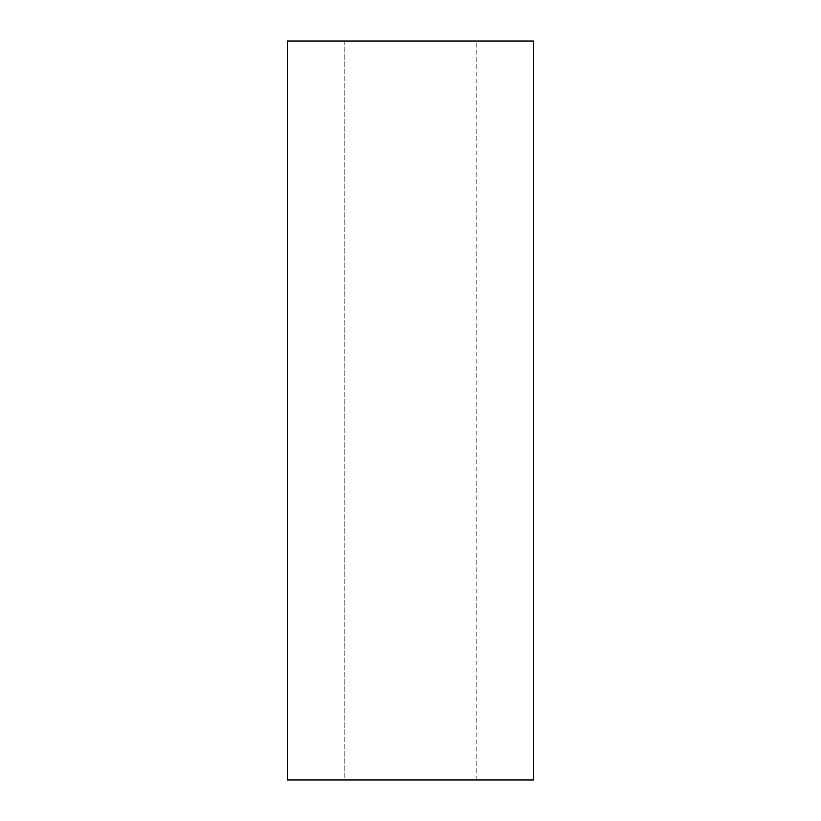 <?xml version="1.0" encoding="UTF-8"?>
<svg xmlns="http://www.w3.org/2000/svg" width="821" height="821" viewBox="0 0 821 821"><rect width="100%" height="100%" fill="white"/><g stroke="black" fill="none" stroke-linecap="round" stroke-linejoin="round"><path stroke-width="0.62" stroke-dasharray="4.11 3.08" d="M344.82 779.95L476.18 779.95L344.82 779.95L344.82 41.05L476.18 41.05L344.82 41.05L344.82 779.95L476.18 779.95L344.82 779.95M533.65 779.95L287.35 779.95L533.65 779.95M287.35 41.05L533.65 41.05L287.35 41.05M344.82 41.05L476.18 41.05L344.82 41.05M476.18 779.95L476.18 41.05"/><path stroke-width="1.23" d="M287.35 779.95L533.65 779.95L287.35 779.95L287.35 41.05L287.35 779.95M533.65 41.05L287.35 41.05L533.65 41.05L533.65 779.95"/></g></svg>
